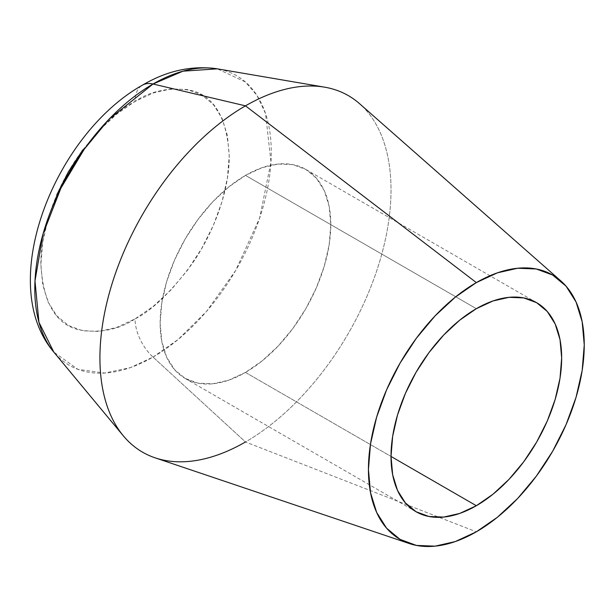 <?xml version="1.0" encoding="UTF-8"?>
<svg xmlns="http://www.w3.org/2000/svg" width="615" height="615" viewBox="0 0 615 615"><rect width="100%" height="100%" fill="white"/><g stroke="black" fill="none" stroke-linecap="round" stroke-linejoin="round"><path stroke-width="0.46" stroke-dasharray="3.08 2.31" d="M155.103 457.829A205.84 118.841 120 0 0 245.47 441.977L153.035 357.077A35.493 20.487 60 0 1 135.054 318.901C151.421 310.906 170.255 292.778 191.557 264.535C211.783 236.168 229.603 192.487 229.226 155.787C226.973 117.98 214.412 96.232 191.557 90.543C170.255 86.892 151.421 90.513 135.054 101.421A35.493 20.487 60 0 1 142.319 85.224A35.493 20.487 -120 0 0 135.054 101.421C118.687 109.416 99.853 127.543 78.551 155.787C58.325 184.154 40.505 227.834 40.882 264.535C43.135 302.342 55.696 324.09 78.551 329.778C99.853 333.43 118.687 329.801 135.054 318.901A35.493 20.487 -120 0 0 153.035 357.077L130.418 367.616L104.704 373.051L77.844 369.323L53.805 352.08A167.219 96.54 120 0 0 153.035 357.077L245.47 441.977L476.341 531.806L245.47 441.977A205.84 118.841 120 0 0 376.503 271.43A205.84 118.841 120 0 0 359.567 103.689M245.47 372.429A120.663 69.664 120 0 0 324.297 266.103A120.663 69.664 120 0 0 305.801 169.409A120.663 69.664 120 0 0 245.47 175.39L476.341 308.676L245.47 175.39A120.663 69.664 120 0 0 166.642 281.716A120.663 69.664 120 0 0 185.138 378.41A120.663 69.664 120 0 0 245.47 372.429L391.017 456.461L245.47 372.429L262.113 360.928L278.118 346.084L292.871 328.456L305.801 308.745L316.41 287.689L324.297 266.103L329.156 244.816L330.793 224.652L329.156 206.371L324.297 190.696L316.41 178.212L305.801 169.409L292.871 164.62L278.118 164.036L262.113 167.672L245.47 175.39L228.826 186.891L212.821 201.735L198.068 219.355L185.138 239.074L174.529 260.13L166.642 281.716L161.791 303.003L160.146 323.167L161.791 341.44L166.642 357.123L174.529 369.607L185.138 378.41L198.068 383.191L212.821 383.783L228.826 380.147L245.47 372.429M324.612 87.169A205.84 118.841 -60 0 1 385.052 240.972A205.84 118.841 -60 0 1 245.47 441.977M153.035 357.077A167.219 96.54 120 0 0 266.426 193.787A167.219 96.54 120 0 0 217.333 68.842L245.385 81.956L256.924 95.363L265.542 113.567L270.984 162.06L259.576 218.264L235.653 270.523L206.517 311.436L178.004 339.58L153.035 357.077M82.733 149.952L99.015 130.503L116.681 114.113L135.054 101.421L153.427 92.903L171.093 88.891L187.375 89.536L201.643 94.825L213.359 104.542L222.061 118.318L227.419 135.623L229.226 155.787L227.419 178.05L222.061 201.543L213.359 225.367L201.643 248.606L187.375 270.369L171.093 289.819L153.427 306.209L135.054 318.901L116.681 327.418L99.015 331.431L82.733 330.785L68.465 325.496L56.749 315.779L48.047 302.003L42.689 284.699L40.882 264.535L42.689 242.272L48.047 218.779L56.749 194.955M305.801 169.409L536.672 302.703M185.138 378.41L416.009 511.703"/><path stroke-width="0.92" d="M245.47 441.977A205.84 118.841 -60 0 1 123.323 435.82L53.805 352.08L38.953 322.275L34.986 280.993L43.058 233.915L60.893 188.19L84.24 149.222L108.986 119.279L153.035 84.009A35.493 20.487 -120 0 0 142.319 85.224A35.493 20.487 60 0 1 153.035 84.009A167.219 96.54 120 0 0 49.154 215.311A167.219 96.54 120 0 0 53.805 352.08C-4.889 283.192 54.843 134.247 142.403 85.17C166.965 70.671 191.942 65.228 217.333 68.842A167.219 96.54 120 0 0 153.035 84.009L245.47 105.842L153.035 84.009L182.993 71.171L217.333 68.842L324.612 87.169A205.84 118.841 -60 0 0 245.47 105.842A205.84 118.841 120 0 0 108.009 298.029A205.84 118.841 120 0 0 155.103 457.829L409.344 543.56A152.605 88.106 -60 0 1 374.427 425.08A152.605 88.106 -60 0 1 476.341 282.6L245.47 105.842L476.341 282.6L455.292 297.145L435.051 315.925L416.393 338.212L400.042 363.15L386.62 389.779L376.649 417.078L370.507 443.999L368.439 469.499L370.507 492.615L376.649 512.441L386.62 528.224L400.042 539.363L416.393 545.413L435.051 546.158L455.292 541.561L476.341 531.806A152.605 88.106 -60 0 1 409.344 543.56M123.323 435.82A205.84 118.841 -60 0 1 117.596 267.471A205.84 118.841 -60 0 1 245.47 105.842A205.84 118.841 120 0 1 359.567 103.689L560.934 281.001A152.605 88.106 -60 0 1 573.488 405.37A152.605 88.106 -60 0 1 476.341 531.806L497.397 517.253L517.638 498.481L536.295 476.195L552.647 451.256L566.061 424.627L576.04 397.328L582.174 370.407L584.25 344.9L582.174 321.791L576.04 301.965L566.061 286.175L552.647 275.043L536.295 268.986L517.638 268.248L497.397 272.837L476.341 282.6A152.605 88.106 -60 0 1 560.934 281.001M476.341 505.722L391.017 456.461L476.341 505.722A120.663 69.664 -60 0 1 416.009 511.703A120.663 69.664 -60 0 1 397.513 415.01A120.663 69.664 -60 0 1 476.341 308.676A120.663 69.664 -60 0 1 536.672 302.703A120.663 69.664 -60 0 1 555.168 399.396A120.663 69.664 -60 0 1 476.341 505.722L459.697 513.44L443.692 517.077L428.939 516.485L416.009 511.703L405.4 502.893L397.513 490.416L392.662 474.734L391.017 456.461L392.662 436.296L397.513 415.01L405.4 393.423L416.009 372.367L428.939 352.649L443.692 335.029L459.697 320.184L476.341 308.676L492.992 300.966L508.997 297.329L523.742 297.914L536.672 302.703L547.288 311.505L555.168 323.99L560.027 339.664L561.664 357.938L560.027 378.11L555.168 399.396L547.288 420.983L536.672 442.031L523.742 461.75L508.997 479.369L492.992 494.222L476.341 505.722M56.749 194.955L68.465 171.716L82.733 149.952"/></g></svg>

